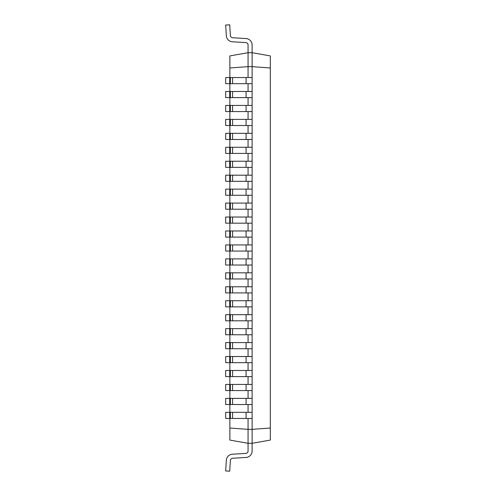 <?xml version="1.0" encoding="UTF-8"?>
<svg xmlns="http://www.w3.org/2000/svg" width="496" height="496" viewBox="0 0 496 496"><rect width="100%" height="100%" fill="white"/><g stroke="black" fill="none" stroke-linecap="round" stroke-linejoin="round"><path stroke-width="0.74" d="M248.068 418.469L248.068 429.35L229.865 428.023L229.865 440.088L248.068 443.3L252.117 443.3L252.117 451.031A6.417 6.417 0 0 1 246.09 457.436L232.593 458.261A2.375 2.375 0 0 0 230.373 460.486L229.716 471.2L225.68 470.952L226.337 460.238A6.417 6.417 0 0 1 232.351 454.224L245.842 453.4A2.375 2.375 0 0 0 248.068 451.031L248.068 429.35L252.117 429.35L252.117 451.031L252.117 443.3L252.117 451.031L252.117 443.3L252.117 451.031L252.117 443.3L252.117 451.031L252.117 443.3L252.117 451.031L252.117 443.3L252.117 451.031L252.117 443.3L252.117 451.031L252.117 443.3L252.117 451.031L252.117 443.3L252.117 451.031L252.117 443.3L252.117 451.031L252.117 443.3L252.117 451.031L252.117 443.3L252.117 451.031L252.117 443.3L270.32 440.088L270.32 428.023L252.117 429.35L252.117 418.469L225.68 418.469L225.68 412.331L229.716 412.331L229.716 418.469M229.865 77.531L229.865 55.912L248.068 52.7L248.068 66.65L252.117 66.65L252.117 418.469M229.865 67.977L248.068 66.65L248.068 77.531M248.068 83.669L248.068 91.481M248.068 97.619L248.068 105.431M248.068 111.569L248.068 119.381M248.068 125.519L248.068 133.331M248.068 139.469L248.068 147.281M248.068 153.419L248.068 161.231M248.068 167.369L248.068 175.181M248.068 181.319L248.068 189.131M248.068 195.269L248.068 203.081M248.068 209.219L248.068 217.031M248.068 223.169L248.068 230.981M248.068 237.119L248.068 244.931M248.068 251.069L248.068 258.881M248.068 265.019L248.068 272.831M248.068 278.969L248.068 286.781M248.068 292.919L248.068 300.731M248.068 306.869L248.068 314.681M248.068 320.819L248.068 328.631M248.068 334.769L248.068 342.581M248.068 348.719L248.068 356.531M248.068 362.669L248.068 370.481M248.068 376.619L248.068 384.431M248.068 390.569L248.068 398.381M248.068 404.519L248.068 412.331M270.32 67.977L270.32 55.912L252.117 52.7L252.117 44.969A6.417 6.417 0 0 0 246.09 38.564L232.593 37.739A2.375 2.375 0 0 1 230.373 35.514L229.716 24.8L225.68 25.048L226.337 35.762A6.417 6.417 0 0 0 232.351 41.776L245.842 42.6A2.375 2.375 0 0 1 248.068 44.969L248.068 52.7L252.117 52.7L252.117 66.65L270.32 67.977L270.32 428.023M229.865 428.023L229.865 418.469M229.865 412.331L229.865 404.519M229.865 398.381L229.865 390.569M229.865 384.431L229.865 376.619M229.865 370.481L229.865 362.669M229.865 356.531L229.865 348.719M229.865 342.581L229.865 334.769M229.865 328.631L229.865 320.819M229.865 314.681L229.865 306.869M229.865 300.731L229.865 292.919M229.865 286.781L229.865 278.969M229.865 272.831L229.865 265.019M229.865 258.881L229.865 251.069M229.865 244.931L229.865 237.119M229.865 230.981L229.865 223.169M229.865 217.031L229.865 209.219M229.865 203.081L229.865 195.269M229.865 189.131L229.865 181.319M229.865 175.181L229.865 167.369M229.865 161.231L229.865 153.419M229.865 147.281L229.865 139.469M229.865 133.331L229.865 125.519M229.865 119.381L229.865 111.569M229.865 105.431L229.865 97.619M229.865 91.481L229.865 83.669M252.117 412.331L229.716 412.331M252.117 237.119L225.68 237.119L225.68 230.981L229.716 230.981L229.716 237.119M252.117 230.981L229.716 230.981M252.117 251.069L225.68 251.069L225.68 244.931L229.716 244.931L229.716 251.069M252.117 244.931L229.716 244.931M252.117 265.019L225.68 265.019L225.68 258.881L229.716 258.881L229.716 265.019M252.117 258.881L229.716 258.881M252.117 278.969L225.68 278.969L225.68 272.831L229.716 272.831L229.716 278.969M252.117 272.831L229.716 272.831M252.117 292.919L225.68 292.919L225.68 286.781L229.716 286.781L229.716 292.919M252.117 286.781L229.716 286.781M252.117 306.869L225.68 306.869L225.68 300.731L229.716 300.731L229.716 306.869M252.117 300.731L229.716 300.731M252.117 320.819L225.68 320.819L225.68 314.681L229.716 314.681L229.716 320.819M252.117 314.681L229.716 314.681M252.117 404.519L225.68 404.519L225.68 398.381L229.716 398.381L229.716 404.519M252.117 398.381L229.716 398.381M252.117 390.569L225.68 390.569L225.68 384.431L229.716 384.431L229.716 390.569M252.117 384.431L229.716 384.431M252.117 376.619L225.68 376.619L225.68 370.481L229.716 370.481L229.716 376.619M252.117 370.481L229.716 370.481M252.117 362.669L225.68 362.669L225.68 356.531L229.716 356.531L229.716 362.669M252.117 356.531L229.716 356.531M252.117 348.719L225.68 348.719L225.68 342.581L229.716 342.581L229.716 348.719M252.117 342.581L229.716 342.581M252.117 334.769L225.68 334.769L225.68 328.631L229.716 328.631L229.716 334.769M252.117 328.631L229.716 328.631M252.117 223.169L225.68 223.169L225.68 217.031L229.716 217.031L229.716 223.169M252.117 217.031L229.716 217.031M252.117 209.219L225.68 209.219L225.68 203.081L229.716 203.081L229.716 209.219M252.117 203.081L229.716 203.081M252.117 195.269L225.68 195.269L225.68 189.131L229.716 189.131L229.716 195.269M252.117 189.131L229.716 189.131M252.117 181.319L225.68 181.319L225.68 175.181L229.716 175.181L229.716 181.319M252.117 175.181L229.716 175.181M252.117 167.369L225.68 167.369L225.68 161.231L229.716 161.231L229.716 167.369M252.117 161.231L229.716 161.231M252.117 153.419L225.68 153.419L225.68 147.281L229.716 147.281L229.716 153.419M252.117 147.281L229.716 147.281M252.117 139.469L225.68 139.469L225.68 133.331L229.716 133.331L229.716 139.469M252.117 133.331L229.716 133.331M252.117 125.519L225.68 125.519L225.68 119.381L229.716 119.381L229.716 125.519M252.117 119.381L229.716 119.381M252.117 111.569L225.68 111.569L225.68 105.431L229.716 105.431L229.716 111.569M252.117 105.431L229.716 105.431M252.117 97.619L225.68 97.619L225.68 91.481L229.716 91.481L229.716 97.619M252.117 91.481L229.716 91.481M252.117 83.669L225.68 83.669L225.68 77.531L229.716 77.531L229.716 83.669M252.117 77.531L229.716 77.531M252.117 52.7L252.117 44.969L252.117 52.7M225.68 25.048L226.337 35.762L225.68 25.048M245.842 42.6A2.375 2.375 0 0 1 248.068 44.969A2.375 2.375 0 0 0 245.842 42.6A2.375 2.375 0 0 1 248.068 44.969A2.375 2.375 0 0 0 245.842 42.6A2.375 2.375 0 0 1 248.068 44.969A2.375 2.375 0 0 0 245.842 42.6A2.375 2.375 0 0 1 248.068 44.969A2.375 2.375 0 0 0 245.842 42.6A2.375 2.375 0 0 1 248.068 44.969A2.375 2.375 0 0 0 245.842 42.6A2.375 2.375 0 0 1 248.068 44.969A2.375 2.375 0 0 0 245.842 42.6A2.375 2.375 0 0 1 248.068 44.969A2.375 2.375 0 0 0 245.842 42.6A2.375 2.375 0 0 1 248.068 44.969A2.375 2.375 0 0 0 245.842 42.6A2.375 2.375 0 0 1 248.068 44.969A2.375 2.375 0 0 0 245.842 42.6A2.375 2.375 0 0 1 248.068 44.969A2.375 2.375 0 0 0 245.842 42.6A2.375 2.375 0 0 1 248.068 44.969A2.375 2.375 0 0 0 245.842 42.6A2.375 2.375 0 0 1 248.068 44.969A2.375 2.375 0 0 0 245.842 42.6M232.593 37.739A2.375 2.375 0 0 1 230.373 35.514A2.375 2.375 0 0 0 232.593 37.739A2.375 2.375 0 0 1 230.373 35.514A2.375 2.375 0 0 0 232.593 37.739A2.375 2.375 0 0 1 230.373 35.514A2.375 2.375 0 0 0 232.593 37.739A2.375 2.375 0 0 1 230.373 35.514A2.375 2.375 0 0 0 232.593 37.739A2.375 2.375 0 0 1 230.373 35.514A2.375 2.375 0 0 0 232.593 37.739A2.375 2.375 0 0 1 230.373 35.514M225.68 470.952L226.337 460.238L225.68 470.952M245.842 453.4A2.375 2.375 0 0 0 248.068 451.031A2.375 2.375 0 0 1 245.842 453.4A2.375 2.375 0 0 0 248.068 451.031A2.375 2.375 0 0 1 245.842 453.4A2.375 2.375 0 0 0 248.068 451.031A2.375 2.375 0 0 1 245.842 453.4A2.375 2.375 0 0 0 248.068 451.031A2.375 2.375 0 0 1 245.842 453.4A2.375 2.375 0 0 0 248.068 451.031A2.375 2.375 0 0 1 245.842 453.4A2.375 2.375 0 0 0 248.068 451.031A2.375 2.375 0 0 1 245.842 453.4A2.375 2.375 0 0 0 248.068 451.031A2.375 2.375 0 0 1 245.842 453.4A2.375 2.375 0 0 0 248.068 451.031A2.375 2.375 0 0 1 245.842 453.4A2.375 2.375 0 0 0 248.068 451.031A2.375 2.375 0 0 1 245.842 453.4A2.375 2.375 0 0 0 248.068 451.031A2.375 2.375 0 0 1 245.842 453.4A2.375 2.375 0 0 0 248.068 451.031A2.375 2.375 0 0 1 245.842 453.4A2.375 2.375 0 0 0 248.068 451.031A2.375 2.375 0 0 1 245.842 453.4M232.593 458.261A2.375 2.375 0 0 0 230.373 460.486A2.375 2.375 0 0 1 232.593 458.261A2.375 2.375 0 0 0 230.373 460.486A2.375 2.375 0 0 1 232.593 458.261A2.375 2.375 0 0 0 230.373 460.486A2.375 2.375 0 0 1 232.593 458.261A2.375 2.375 0 0 0 230.373 460.486M246.09 412.331L246.09 418.469M232.593 412.331L232.593 418.469M230.373 412.331L230.373 418.469M246.09 230.981L246.09 237.119M232.593 230.981L232.593 237.119M230.373 230.981L230.373 237.119M246.09 244.931L246.09 251.069M232.593 244.931L232.593 251.069M230.373 244.931L230.373 251.069M246.09 258.881L246.09 265.019M232.593 258.881L232.593 265.019M230.373 258.881L230.373 265.019M246.09 272.831L246.09 278.969M232.593 272.831L232.593 278.969M230.373 272.831L230.373 278.969M246.09 286.781L246.09 292.919M232.593 286.781L232.593 292.919M230.373 286.781L230.373 292.919M246.09 300.731L246.09 306.869M232.593 300.731L232.593 306.869M230.373 300.731L230.373 306.869M246.09 314.681L246.09 320.819M232.593 314.681L232.593 320.819M230.373 314.681L230.373 320.819M246.09 398.381L246.09 404.519M232.593 398.381L232.593 404.519M230.373 398.381L230.373 404.519M246.09 384.431L246.09 390.569M232.593 384.431L232.593 390.569M230.373 384.431L230.373 390.569M246.09 370.481L246.09 376.619M232.593 370.481L232.593 376.619M230.373 370.481L230.373 376.619M246.09 356.531L246.09 362.669M232.593 356.531L232.593 362.669M230.373 356.531L230.373 362.669M246.09 342.581L246.09 348.719M232.593 342.581L232.593 348.719M230.373 342.581L230.373 348.719M246.09 328.631L246.09 334.769M232.593 328.631L232.593 334.769M230.373 328.631L230.373 334.769M246.09 217.031L246.09 223.169M232.593 217.031L232.593 223.169M230.373 217.031L230.373 223.169M246.09 203.081L246.09 209.219M232.593 203.081L232.593 209.219M230.373 203.081L230.373 209.219M246.09 189.131L246.09 195.269M232.593 189.131L232.593 195.269M230.373 189.131L230.373 195.269M246.09 175.181L246.09 181.319M232.593 175.181L232.593 181.319M230.373 175.181L230.373 181.319M246.09 161.231L246.09 167.369M232.593 161.231L232.593 167.369M230.373 161.231L230.373 167.369M246.09 147.281L246.09 153.419M232.593 147.281L232.593 153.419M230.373 147.281L230.373 153.419M246.09 133.331L246.09 139.469M232.593 133.331L232.593 139.469M230.373 133.331L230.373 139.469M246.09 119.381L246.09 125.519M232.593 119.381L232.593 125.519M230.373 119.381L230.373 125.519M246.09 105.431L246.09 111.569M232.593 105.431L232.593 111.569M230.373 105.431L230.373 111.569M246.09 91.481L246.09 97.619M232.593 91.481L232.593 97.619M230.373 91.481L230.373 97.619M246.09 77.531L246.09 83.669M232.593 77.531L232.593 83.669M230.373 77.531L230.373 83.669"/></g></svg>
